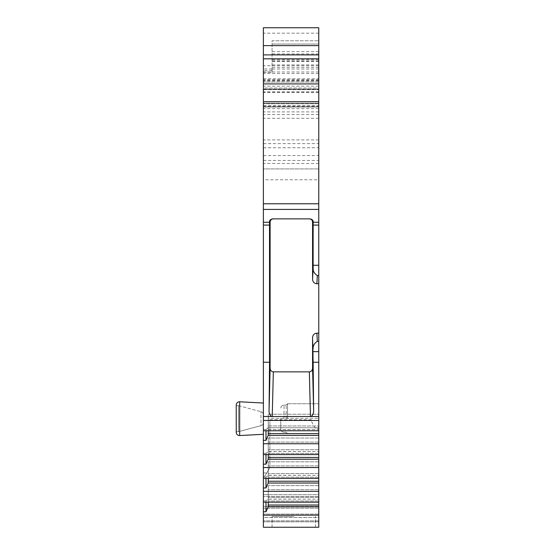 <?xml version="1.0" encoding="UTF-8"?>
<svg xmlns="http://www.w3.org/2000/svg" width="555" height="555" viewBox="0 0 555 555"><rect width="100%" height="100%" fill="white"/><g stroke="black" fill="none" stroke-linecap="round" stroke-linejoin="round"><path stroke-width="0.42" stroke-dasharray="2.77 2.08" d="M263.382 143.613L318.764 143.613L318.764 103.216L318.764 105.54L263.382 105.54L263.382 103.216L263.382 106.976L263.382 103.216L318.764 103.216L263.382 103.216L263.382 147.741L263.382 89.189L263.382 89.639L318.764 89.639L263.382 89.639L263.382 54.896L263.382 105.54M318.764 143.613L318.764 88.016L263.382 88.016M273.379 218.864L310.009 218.864L273.379 218.864C271.367 219.031 270.285 220.113 270.118 222.118L270.118 367.93L269.071 410.076L269.55 362.242L269.522 222.264L263.382 222.264L263.382 179.771L318.764 179.771L318.764 88.016M263.382 106.414L318.764 106.414L318.764 27.75M318.764 179.771L318.764 222.264L313.166 222.264L313.138 225.087L313.138 265.255L318.764 265.255L318.764 222.264M313.138 265.255L313.131 268.793C313.131 271.485 314.532 273.747 317.328 275.585L318.764 275.585L318.764 265.255M318.764 275.585L318.764 443.736L263.382 443.736L263.382 527.25L263.382 520.867L263.382 527.25L318.764 527.25L318.764 515.144L263.382 515.144M318.764 515.144L318.764 443.736M318.764 521.818L318.764 527.25L318.764 517.475L318.764 521.818L263.382 521.818L318.764 521.818M318.764 517.475L318.764 494.671L318.764 517.475L263.382 517.475L263.382 514.09L263.382 520.867L263.382 517.475L318.764 517.475M318.764 494.671L318.764 428.439L318.764 494.671L263.382 494.671L263.382 472.957L263.382 514.09L263.382 494.671L318.764 494.671M268.273 430.77L268.273 425.962L318.764 425.962L268.273 425.962L268.273 418.283L318.764 418.283L268.273 418.283L268.273 414.217L318.764 414.217L268.273 414.217L268.273 429.577L318.764 429.577L318.764 430.77L318.764 414.217L318.764 429.577L268.273 429.577L268.273 435.335L265.991 440.358L265.991 429.535L268.273 427.655L268.273 414.217L268.273 433.635L318.764 433.635L268.273 433.635L268.273 435.335L268.211 427.738L318.764 427.738L268.211 427.738L265.991 429.535L265.991 430.77M318.764 106.414L318.764 105.54M318.764 103.251L318.764 107.018L318.764 103.251L263.382 103.251L318.764 103.251M318.764 418.664L318.764 403.735L318.764 418.664M287.546 418.664L287.546 403.735L287.546 418.664M286.186 418.664L286.186 405.088L286.186 418.664M280.761 418.664L280.761 428.98L280.761 418.664M263.382 414.821L263.382 422.501L263.382 414.821A3.261 3.261 0 0 0 260.968 411.678A3.261 3.261 0 0 1 263.382 414.821M318.764 430.77L263.382 430.77L263.382 429.535L263.382 443.736M263.382 430.77L263.382 420.433L318.764 420.433M263.382 222.264L263.382 420.433M263.382 179.771L263.382 168.914L318.764 168.914L263.382 168.914L263.382 163.482L318.764 163.482M318.764 108.648L263.382 108.648L263.382 163.482M263.382 108.648L263.382 27.75M263.382 89.189L318.764 89.189L263.382 89.195M263.382 107.018L318.764 107.018L263.382 107.018M318.764 454.573L263.382 454.573L263.382 453.338L265.991 453.338L268.273 451.458L268.273 438.02L268.273 459.138L265.991 464.16L265.991 453.338L268.211 451.541L318.764 451.541L268.273 451.458L268.273 459.138L268.273 457.438L318.764 457.438M263.382 454.573L263.382 453.338L265.991 453.338L265.991 454.573M318.764 478.375L263.382 478.375L263.382 477.14L265.991 477.14L268.273 475.26L268.273 461.822L268.273 482.94L265.991 487.963L265.991 477.14L268.211 475.344L318.764 475.344L268.273 475.26L268.273 482.94L268.273 481.24L318.764 481.24M263.382 478.375L263.382 477.14L265.991 477.14L265.991 478.375M318.764 502.178L263.382 502.178L263.382 500.943L265.991 500.943L268.273 499.063L268.273 485.625L268.273 506.743L265.991 511.765L265.991 500.943L268.211 499.146L318.764 499.146L268.273 499.063L268.273 506.743L268.273 505.043L318.764 505.043M263.382 502.178L263.382 500.943L265.991 500.943L265.991 502.178M263.382 403.027L263.382 434.301L263.382 403.027L263.382 434.301L263.382 403.027L239.663 401.785A3.261 3.261 0 0 0 236.236 405.039M260.968 425.65A3.261 3.261 0 0 0 263.382 422.501A3.261 3.261 0 0 1 260.968 425.65L238.407 431.693L260.968 425.65L260.968 411.678L260.968 425.65M238.407 405.636L260.968 411.678L238.407 405.636L238.407 431.693L238.407 405.636L238.407 431.693L236.236 431.693L238.407 431.693L238.407 405.636L236.236 405.636L236.236 431.693L236.236 405.636L238.407 405.636M236.236 405.636L236.236 431.693M263.382 434.301L239.663 435.543L239.663 401.785M293.789 527.25L272.068 527.25L293.789 527.25M318.764 527.25L263.382 527.25L318.764 527.25M293.789 516.393L272.068 516.393L293.789 516.393M268.273 502.178L268.273 505.043M318.764 497.37L268.273 497.37L318.764 497.37M318.764 489.69L268.273 489.69L318.764 489.69M318.764 485.625L268.273 485.625L318.764 485.625M318.764 500.985L268.273 500.985L318.764 500.985M268.273 478.375L268.273 481.24M318.764 473.568L268.273 473.568L318.764 473.568M318.764 465.888L268.273 465.888L318.764 465.888M318.764 461.822L268.273 461.822L318.764 461.822M318.764 477.182L268.273 477.182L318.764 477.182M268.273 454.573L268.273 457.438M318.764 449.765L268.273 449.765L318.764 449.765M318.764 442.085L268.273 442.085L318.764 442.085M318.764 438.02L268.273 438.02L318.764 438.02M318.764 453.379L268.273 453.379L318.764 453.379M263.382 429.535L265.991 429.535L263.382 429.535M318.764 92.359L263.382 92.359M318.764 103.764L263.382 103.764L318.764 103.764M269.897 419.746L311.702 419.746L311.702 421.918L315.469 428.439L318.764 428.439L315.469 428.439L311.702 421.918L311.702 419.746L269.897 419.746L269.897 467.525L269.897 419.746M264.881 476.211L269.897 467.525L264.881 476.211L266.768 472.957L263.382 472.957L266.768 472.957L264.881 476.211L263.382 476.211L264.881 476.211M318.764 467.539L263.382 467.539M318.764 491.341L263.382 491.341M263.382 440.358L265.991 440.358M318.764 435.418L268.211 435.418M318.764 433.635L268.273 433.635M269.071 410.076C268.87 412.712 269.668 414.849 271.464 416.5L311.23 416.5C313.02 414.849 313.818 412.712 313.624 410.076L312.569 367.93C312.5 370.247 311.424 371.559 309.343 371.864L273.344 371.864C271.263 371.559 270.188 370.247 270.118 367.93M318.764 362.242L313.138 362.242L313.624 410.076M269.55 362.242L263.382 362.242M312.569 367.93L312.569 337.711C312.756 334.942 314.199 333.423 316.891 333.166L317.328 341.311C314.532 343.15 313.131 345.411 313.131 348.103L313.138 362.242M309.315 218.864C311.32 219.031 312.403 220.113 312.569 222.118L313.173 222.118C313.36 220.425 312.305 219.336 310.009 218.864L272.678 218.864C270.382 219.336 269.335 220.425 269.515 222.118L269.522 222.264M316.891 333.166L318.764 333.166M312.569 222.118L312.569 279.186C312.756 281.954 314.199 283.466 316.891 283.73L318.764 283.73M318.764 69.014L272.068 69.014L272.068 70.645L272.068 40.779L318.764 40.779L272.068 40.779L272.068 72.268L263.382 72.268M272.068 69.014L263.382 69.014L272.068 69.014L272.068 72.268M318.764 82.043L263.382 82.043L318.764 82.043M263.382 464.16L265.991 464.16M318.764 459.221L268.211 459.221M263.382 487.963L265.991 487.963M318.764 483.023L268.211 483.023M263.382 511.765L265.991 511.765M318.764 506.826L268.211 506.826M284.014 418.664L284.014 405.088L284.014 418.664M318.764 139.922L263.382 139.922M318.764 114.587L263.382 114.587M318.764 118.277L263.382 118.277M318.764 65.754L263.382 65.754M318.764 71.984L263.382 71.984M318.764 79.663L263.382 79.663M318.764 86.178L263.382 86.178M318.764 88.987L263.382 88.987M318.764 106.303L263.382 106.303M318.764 106.976L263.382 106.976L318.764 106.976M318.764 520.867L263.382 520.867L318.764 520.867M318.764 514.09L263.382 514.09L318.764 514.09M318.764 508.241L263.382 508.241L318.764 508.241M318.764 506.41L263.382 506.41L318.764 506.41M318.764 496.51L263.382 496.51L318.764 496.51M263.382 416.5L271.464 416.5M311.23 416.5L318.764 416.5M269.55 225.087L263.382 225.087M313.138 351.641L318.764 351.641M318.764 225.087L313.138 225.087M269.515 222.118L270.118 222.118M313.131 268.793L312.569 279.186M312.569 337.711L313.131 348.103M317.328 275.585L316.891 283.73M263.382 209.415L318.764 209.415M263.382 203.775L318.764 203.775M263.382 160.451L318.764 160.451M263.382 155.56L318.764 155.56M318.764 67.384L272.068 67.384M318.764 61.376L272.068 61.376M318.764 59.746L272.068 59.746M318.764 44.039L272.068 44.039L318.764 44.039M318.764 51.636L272.068 51.636M318.764 53.946L272.068 53.946M318.764 60.981L272.068 60.981M318.764 64.914L272.068 64.914M272.068 70.645L263.382 70.645M318.764 80.413L263.382 80.413M263.382 78.789L318.764 78.789M318.764 33.182L263.382 33.182M318.764 73.531L263.382 73.531M318.764 80.961L263.382 80.961M318.764 91.901L263.382 91.901M318.764 111.902L263.382 111.902M310.46 416.68L309.343 371.864M273.344 371.864L272.227 416.68M317.328 341.311L318.764 341.311M287.546 403.735L318.764 403.735L287.546 403.735L286.186 405.088L287.546 403.735M287.546 433.594L318.764 433.594L287.546 433.594L286.186 432.234L287.546 433.594M284.014 405.088L286.186 405.088L284.014 405.088C282.058 405.268 280.969 406.35 280.761 408.348C280.969 406.35 282.058 405.268 284.014 405.088M284.014 432.234L286.186 432.234L284.014 432.234C282.058 432.061 280.969 430.978 280.761 428.98C280.969 430.978 282.058 432.061 284.014 432.234M263.382 147.741L318.764 147.741M315.504 527.25L315.504 516.393L315.504 527.25M272.068 527.25L272.068 516.393L272.068 527.25"/><path stroke-width="0.83" d="M318.764 225.087L313.138 225.087L313.138 265.255L318.764 265.255L318.764 54.896L263.382 54.896L318.764 54.896L318.764 45.614L263.382 45.614L263.382 27.75L318.764 27.75L318.764 45.614M318.764 416.5L318.764 362.242L313.138 362.242L313.624 410.076C313.818 412.712 313.02 414.849 311.23 416.5L318.764 416.5L318.764 527.25L263.382 527.25L263.382 45.614M318.764 362.242L318.764 265.255M263.382 403.027L239.663 401.785A3.261 3.261 0 0 0 236.236 405.039L236.236 432.289A3.261 3.261 0 0 0 239.663 435.543A3.261 3.261 0 0 1 236.236 432.289L236.236 431.693M263.382 434.301L239.663 435.543L239.663 401.785M236.236 405.039L236.236 405.636M318.764 515.144L263.382 515.144M318.764 491.341L263.382 491.341M318.764 502.178L263.382 502.178M318.764 467.539L263.382 467.539M318.764 478.375L263.382 478.375M318.764 443.736L263.382 443.736M318.764 454.573L263.382 454.573M318.764 430.77L263.382 430.77M263.382 511.765L265.991 511.765L268.211 506.826L318.764 506.826M268.211 506.826L268.273 502.178M265.991 511.765L265.991 502.178M318.764 505.043L268.273 505.043M263.382 487.963L265.991 487.963L268.211 483.023L318.764 483.023M268.211 483.023L268.273 478.375M265.991 487.963L265.991 478.375M318.764 481.24L268.273 481.24M263.382 464.16L265.991 464.16L268.211 459.221L318.764 459.221M268.211 459.221L268.273 454.573M265.991 464.16L265.991 454.573M318.764 457.438L268.273 457.438M263.382 440.358L265.991 440.358L268.211 435.418L318.764 435.418M268.211 435.418L268.273 430.77M265.991 440.358L265.991 430.77M318.764 433.635L268.273 433.635M311.23 416.5L271.464 416.5C269.668 414.849 268.87 412.712 269.071 410.076L270.118 367.93C270.188 370.247 271.263 371.559 273.344 371.864L309.343 371.864C311.424 371.559 312.5 370.247 312.569 367.93L313.624 410.076M309.315 218.864C311.32 219.031 312.403 220.113 312.569 222.118L312.569 279.186C312.756 281.954 314.199 283.466 316.891 283.73L318.764 283.73M313.138 362.242L312.569 337.711C312.756 334.942 314.199 333.423 316.891 333.166L318.764 333.166M312.569 337.711L312.569 367.93M273.379 218.864C271.367 219.031 270.285 220.113 270.118 222.118L270.118 367.93M269.071 410.076L269.55 362.242L269.515 222.118C269.335 220.425 270.382 219.336 272.678 218.864L310.009 218.864C312.305 219.336 313.36 220.425 313.173 222.118L312.569 222.118M269.55 362.242L263.382 362.242M313.138 225.087L313.173 222.118M313.138 265.255L313.131 268.793C313.131 271.485 314.532 273.747 317.328 275.585L318.764 275.585M313.131 348.103C313.131 345.411 314.532 343.15 317.328 341.311L318.764 341.311M318.764 27.75L263.382 27.75M318.764 420.433L263.382 420.433M263.382 416.5L271.464 416.5M309.343 371.864L310.46 416.68M272.227 416.68L273.344 371.864M270.118 222.118L269.515 222.118M312.569 279.186L313.131 268.793M318.764 209.415L263.382 209.415M318.764 222.264L313.166 222.264M269.522 222.264L263.382 222.264M318.764 203.775L263.382 203.775M318.764 101.704L263.382 101.704M318.764 83.916L263.382 83.916M318.764 58.823L263.382 58.823M269.55 225.087L263.382 225.087M313.138 351.641L318.764 351.641M317.328 341.311L316.891 333.166M316.891 283.73L317.328 275.585"/></g></svg>
